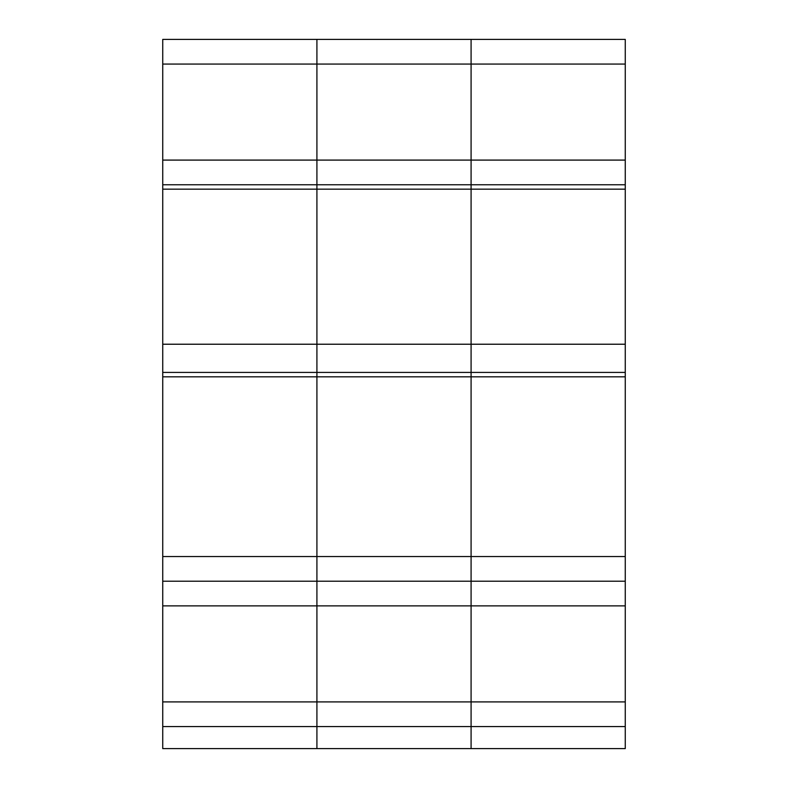 <?xml version="1.0" encoding="UTF-8"?>
<svg xmlns="http://www.w3.org/2000/svg" width="788" height="788" viewBox="0 0 788 788"><rect width="100%" height="100%" fill="white"/><g stroke="black" fill="none" stroke-linecap="round" stroke-linejoin="round"><path stroke-width="1.18" d="M162.742 726.575L162.742 701.911L316.914 701.911L316.914 726.575L471.086 726.575L471.086 748.6L316.914 748.6L316.914 726.575L162.742 726.575L162.742 748.6L316.914 748.6L316.914 39.4L625.258 39.4L625.258 748.6L471.086 748.6L471.086 39.4L625.258 39.4M162.742 701.911L162.742 581.209L625.258 581.209M162.742 581.209L162.742 372.419L625.258 372.419M162.742 372.419L162.742 184.766L625.258 184.766L471.086 184.766L471.086 39.4L162.742 39.4L316.914 39.4L316.914 64.064L625.258 64.064M162.742 39.4L162.742 184.766L471.086 184.766L471.086 189.169L625.258 189.169M625.258 726.575L471.086 726.575L471.086 701.911L316.914 701.911L316.914 64.064L162.742 64.064M625.258 701.911L471.086 701.911L471.086 189.169L162.742 189.169M162.742 605.883L625.258 605.883M162.742 556.545L625.258 556.545M162.742 376.822L625.258 376.822M162.742 344.228L625.258 344.228M162.742 160.092L625.258 160.092"/></g></svg>
